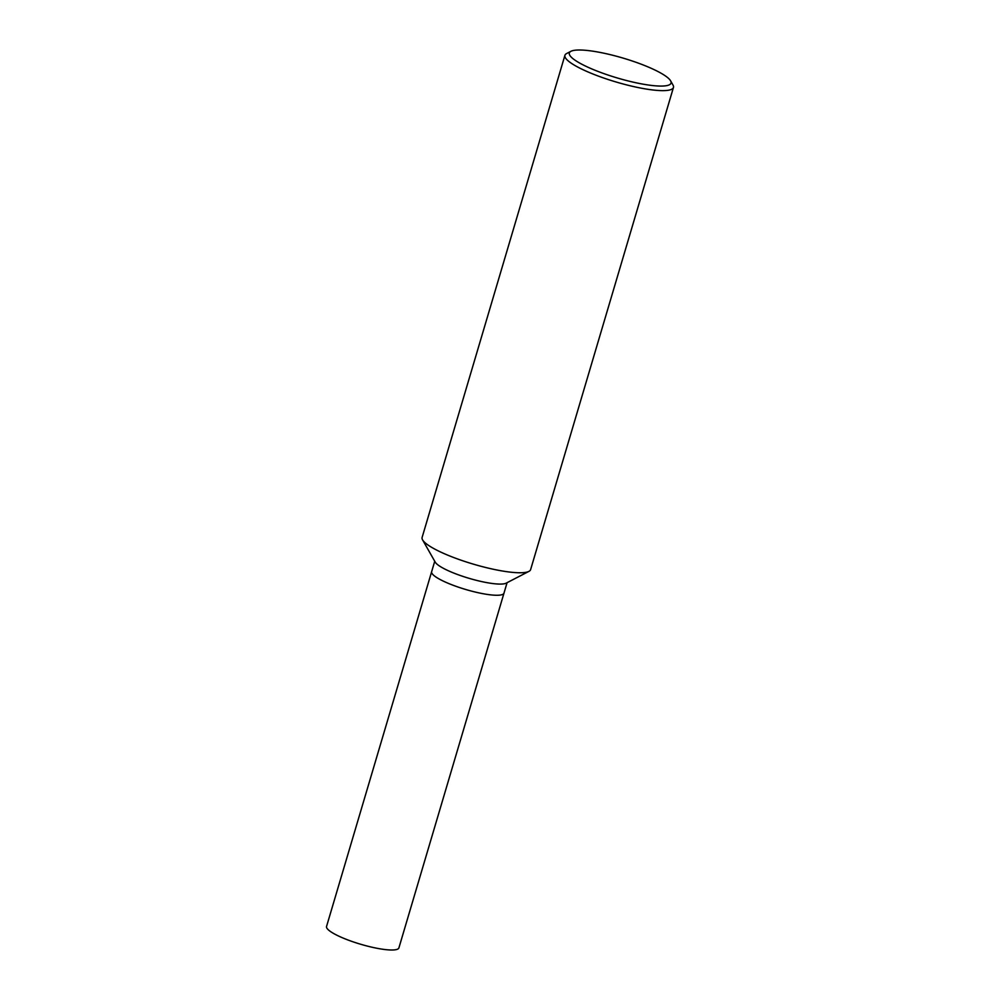 <?xml version="1.0" encoding="UTF-8"?>
<svg xmlns="http://www.w3.org/2000/svg" width="1000" height="1000" viewBox="0 0 1000 1000"><rect width="100%" height="100%" fill="white"/><g stroke="black" fill="none" stroke-linecap="round" stroke-linejoin="round"><path stroke-width="1.5" d="M434.738 561.25L326.55 926.462A37.725 7.362 16.5 0 0 341.087 937.188A37.725 7.362 16.5 0 0 378.05 948.475A37.725 7.362 16.5 0 0 398.9 947.9L503.988 593.138A37.725 7.362 -163.5 0 1 496.875 595.262A37.725 7.362 -163.5 0 1 455.425 586.112A37.725 7.362 -163.5 0 1 431.637 571.712A37.725 7.362 16.5 0 0 446.175 582.438A37.725 7.362 16.5 0 0 483.125 593.725A37.725 7.362 16.5 0 0 503.988 593.138L507.075 582.675M661.025 86.075A53.025 10.35 -163.5 0 1 598.075 71.463A53.025 10.35 -163.5 0 1 570.938 51.3A53.025 10.35 -163.5 0 1 579.338 50A53.025 10.35 -163.5 0 1 632.712 61.15A53.025 10.35 -163.5 0 1 670.588 80.812A53.025 10.35 -163.5 0 1 661.025 86.075M670.588 80.812L672.987 85.025A56.588 11.05 -163.5 0 1 673.45 87.463A56.588 11.05 -163.5 0 1 662.775 90.638A56.588 11.05 -163.5 0 1 600.612 76.925A56.588 11.05 -163.5 0 1 564.925 55.312A56.588 11.05 -163.5 0 1 566.638 53.525L570.938 51.3M673.45 87.463L530.625 569.587A56.588 11.05 -163.5 0 1 528.925 571.375A56.588 11.05 -163.5 0 1 519.963 572.762A56.588 11.05 -163.5 0 1 463 560.862A56.588 11.05 -163.5 0 1 422.575 539.875A56.588 11.05 -163.5 0 1 422.113 537.45L564.925 55.312M528.925 571.375L506.15 583.162A37.725 7.362 -163.5 0 1 500.175 584.087A37.725 7.362 -163.5 0 1 462.2 576.15A37.725 7.362 -163.5 0 1 435.25 562.163L422.575 539.875"/></g></svg>

